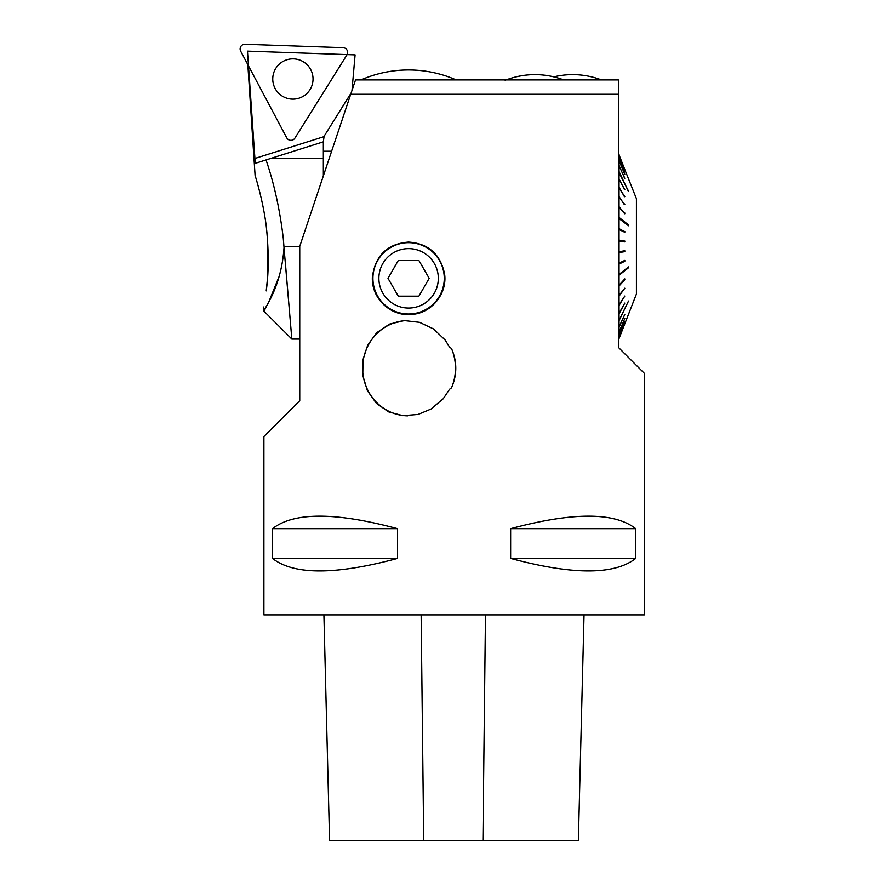 <?xml version="1.0" encoding="UTF-8"?>
<svg xmlns="http://www.w3.org/2000/svg" width="885" height="885" viewBox="0 0 885 885"><rect width="100%" height="100%" fill="white"/><g stroke="black" fill="none" stroke-linecap="round" stroke-linejoin="round"><path stroke-width="1.33" d="M284.008 247.634L291.84 339.077L284.008 247.634C281.286 289.561 262.281 310.591 263.995 311.221C262.281 310.569 281.22 289.749 284.008 247.634L283.93 246.34L299.749 246.34L299.749 400.783L263.907 436.559L263.907 614.876L644.324 614.876L644.324 373.315L618.405 347.396L618.405 94.252L350.714 94.252L355.527 79.915L618.405 79.915L618.405 94.252L618.405 79.915M299.749 246.34L350.714 94.252M451.483 387.895C457.213 374.809 457.213 361.677 451.483 348.502L449.591 347.152L445.122 339.984L433.528 328.932L419.534 322.339L404.401 320.602L389.488 324.12L376.767 332.683L367.751 344.984L362.994 359.642L362.795 375.483L367.43 390.772L376.39 403.35L388.537 411.846L402.918 415.684L418.041 414.457L430.984 409.08L443.241 398.748L449.591 389.245L451.483 387.895A48.741 46.894 -90 0 0 452.102 386.369A48.741 46.894 -90 0 0 451.483 348.502M413.206 314.297C392.099 317.505 371.379 299.528 372.353 277.248C375.262 255.488 387.342 243.773 408.593 242.081C428.373 243.508 440.376 254.117 444.58 273.907C447.467 293.123 432.19 312.427 413.206 314.297M635.729 528.688L635.729 558.413C614.456 575.084 572.761 575.084 510.645 558.413L510.645 528.688C572.761 512.017 614.456 512.017 635.729 528.688L510.645 528.688M397.575 528.688L397.575 558.413C335.47 575.084 293.776 575.084 272.503 558.413L272.503 528.688C293.776 512.017 335.47 512.017 397.575 528.688L272.503 528.688M407.587 320.547A47.657 45.854 -90 0 0 362.607 368.182A47.657 45.854 -90 0 0 407.554 415.85M408.593 242.667A35.666 35.666 0 0 0 377.707 296.165A35.666 35.666 0 0 0 439.48 296.165A35.666 35.666 0 0 0 408.593 242.667M505.147 80.314C514.716 76.53 524.65 74.628 534.949 74.617A80.834 80.834 0 0 0 506.165 79.915A80.834 80.834 0 0 1 563.734 79.915M517.636 76.486L521.929 75.668M418.893 296.165L398.294 296.165L388.006 278.332L398.294 260.5L418.893 260.5L429.181 278.332L418.893 296.165M438.318 278.332A29.725 29.725 0 0 0 408.593 248.619A29.725 29.725 0 0 0 378.88 278.332A29.725 29.725 0 0 0 408.593 308.057A29.725 29.725 0 0 0 438.318 278.332M618.405 153.514L636.426 198.671L636.426 294.019L619.058 338.524L619.058 337.849L618.405 338.501M618.405 154.189L619.058 154.842L619.058 154.167M618.405 154.3L619.058 154.952L619.058 156.955L618.405 156.324M618.405 156.545L619.058 157.176L619.058 160.484L618.405 159.864M618.405 160.196L619.058 160.805L619.058 165.362L618.405 164.787M618.405 165.207L619.058 165.783L619.058 171.513L628.306 191.204M618.405 170.982L619.058 171.513M618.405 171.502L628.527 191.138M618.405 178.372L619.058 178.847L619.058 172.033M618.405 178.98L619.058 179.456L619.058 187.244L618.405 186.835M618.405 187.52L619.058 187.93L619.058 196.581L618.405 196.227M618.405 196.979L619.058 197.333L619.058 206.692L618.405 206.415M618.405 207.223L619.058 207.499L619.058 217.433L628.527 224.934L627.974 225.343M618.405 217.234L619.058 217.433M618.405 218.086L628.527 225.786L628.527 224.934M618.405 228.507L619.058 228.64L619.058 218.285M618.405 229.392L619.058 229.514L619.058 240.112L618.405 240.067M618.405 240.963L619.058 241.008L619.058 251.683L618.405 251.727M618.405 252.623L619.058 252.579L619.058 263.177L618.405 263.299M618.405 264.173L619.058 264.051L619.058 274.405L628.527 266.905L628.527 267.757L619.058 275.257L628.527 267.757L627.974 267.347M618.405 274.604L619.058 274.405M618.405 275.456L619.058 275.257L619.058 285.191L618.405 285.468M618.405 286.275L619.058 285.999L619.058 295.358L618.405 295.712M618.405 296.464L619.058 296.11L619.058 304.761L618.405 305.17M618.405 305.856L619.058 305.447L619.058 313.235L618.405 313.71M618.405 314.319L619.058 313.843L619.058 320.658L628.527 301.033L618.405 321.709M618.427 321.166L619.058 320.658M618.405 327.483L619.058 326.908L619.058 321.178M618.405 327.904L619.058 327.328L619.058 331.886L618.405 332.495M618.405 332.815L619.058 332.207L618.405 336.145M618.405 336.366L619.058 335.736L618.405 338.391M618.405 339.176L619.058 338.524M618.405 217.422L627.974 225M618.405 275.268L627.974 267.69M619.058 154.842L624.777 169.489M624.81 169.466L619.058 154.952M619.058 156.955L624.733 171.27M624.81 171.458L619.058 157.176L624.81 171.236M619.058 160.484L624.699 174.234M624.81 174.19L619.058 160.805M619.058 165.362L624.644 178.339M624.81 178.283L619.058 165.783M619.058 178.847L624.533 189.678M624.81 189.6L619.058 179.456M619.058 187.244L624.445 196.736M624.81 196.647L619.058 187.93M618.914 197.255L618.405 196.559M619.058 196.581L624.334 204.579M624.81 204.479L619.058 197.333M624.257 213.174L618.405 206.681M619.058 206.692L624.257 213.064M624.81 212.975L624.81 213.783L619.058 207.499M624.257 232.014L618.405 228.629M619.058 228.64L624.257 231.439M624.81 231.394L624.81 232.279L619.058 229.514M624.257 241.837L624.257 241.052L618.405 240.112M619.058 240.112L624.257 241.052M624.81 241.041L624.81 241.926L619.058 241.008M619.058 251.683L624.81 250.765L624.81 251.65L618.405 252.579M624.257 251.639L624.257 250.853M624.81 251.65L619.058 252.579M619.058 263.177L624.81 260.411L624.81 261.296L618.405 264.062M624.257 261.252L624.257 260.677M624.81 261.296L619.058 264.051M619.058 285.191L624.81 278.908L624.81 279.715L618.405 286.01M624.81 279.715L619.058 285.999M618.914 295.435L618.405 296.132M619.058 296.11L624.81 288.211L619.058 295.358M619.058 305.447L624.81 296.044L619.058 304.761M619.058 313.843L624.81 303.09L619.058 313.235M619.058 327.328L624.81 314.407L619.058 326.908M619.058 332.207L624.81 318.5L619.058 331.886M619.058 335.736L624.81 321.454L619.058 335.515M619.058 337.849L624.81 323.224L619.058 337.738M323.91 614.876L329.585 840.75L578.37 840.75L584.045 614.876M272.503 558.413L397.575 558.413M510.645 558.413L635.729 558.413M294.915 138.115L346.92 54.892A4.724 4.724 0 0 0 343.081 47.679L245.012 44.25A4.724 4.724 0 0 0 240.676 51.186L286.751 137.828A4.724 4.724 0 0 0 294.915 138.115M313.024 79.694A20.134 20.134 0 0 1 292.194 99.12A20.134 20.134 0 0 1 272.768 78.289A20.134 20.134 0 0 1 293.599 58.864A20.134 20.134 0 0 1 313.024 79.694M267.491 278.432L266.23 290.877C268.874 272.348 268.874 250.709 266.23 225.952L267.491 237.965M351.157 92.936L324.784 135.139A9.514 9.514 0 0 0 324.032 136.633L323.346 141.832L270.334 158.581L323.346 158.581L323.346 175.938M283.93 246.34L283.255 238.021C279.804 209.336 274.062 183.306 266.042 159.942L323.346 141.832L323.346 158.581M351.987 90.469L355.095 54.87L247.479 51.12L255.256 163.349L266.042 159.942M264.173 310.901L269.018 301.276M269.272 300.745L279.638 275.191M283.255 238.021L283.355 239.038M266.23 225.952C263.011 200.198 255.245 175.993 255.09 175.418C255.134 175.584 263.022 200.264 266.23 225.952C263.011 200.198 255.245 175.993 255.09 175.418C255.134 175.584 263.022 200.264 266.23 225.952M266.23 290.877C263.044 312.007 263.044 312.007 266.23 290.877M263.719 306.995L263.995 311.221L291.84 339.077L285.711 266.938M271.43 158.238L282.769 154.654M267.491 237.988L267.491 278.41M423.716 840.75L421.138 614.876M482.933 840.75L485.478 614.876M254.526 158.592L324.032 136.633M323.346 151.235L331.621 151.235M601.501 79.915A80.834 80.834 0 0 0 553.822 76.851A80.834 80.834 0 0 0 534.949 74.617M456.229 79.915A118.878 118.878 0 0 0 360.958 79.915M247.833 64.638L255.09 175.418M291.84 339.077L299.749 339.077"/></g></svg>
